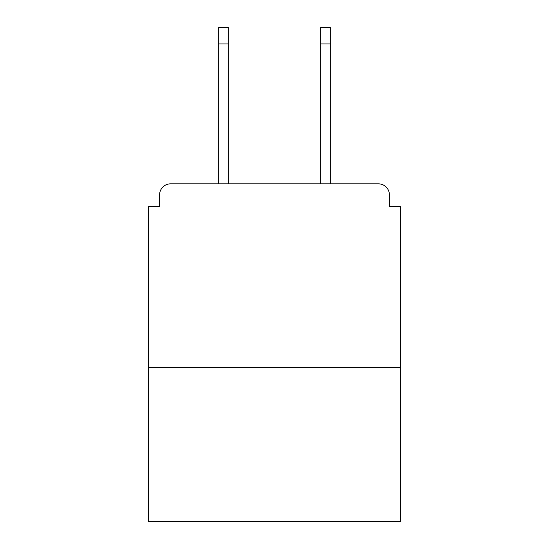 <?xml version="1.0" encoding="UTF-8"?>
<svg xmlns="http://www.w3.org/2000/svg" width="549" height="549" viewBox="0 0 549 549"><rect width="100%" height="100%" fill="white"/><g stroke="black" fill="none" stroke-linecap="round" stroke-linejoin="round"><path stroke-width="0.82" d="M389.399 206.589L389.399 194.84L389.399 206.589L400.413 206.589L400.413 521.55L148.587 521.55L148.587 206.589L159.601 206.589L159.601 194.84L159.601 206.589M400.413 367.37L148.587 367.37M389.399 194.84A11.014 11.014 0 0 0 378.385 183.833L170.615 183.833A11.014 11.014 0 0 0 159.601 194.84M378.385 183.833L331.768 183.833M217.232 183.833L170.615 183.833M228.247 43.968L218.701 43.968L218.701 27.45L228.247 27.45L228.247 183.833M218.701 43.968L218.701 183.833M330.299 27.45L330.299 43.968L320.753 43.968L320.753 27.45L330.299 27.45M320.753 183.833L320.753 43.968M330.299 183.833L330.299 43.968"/></g></svg>
